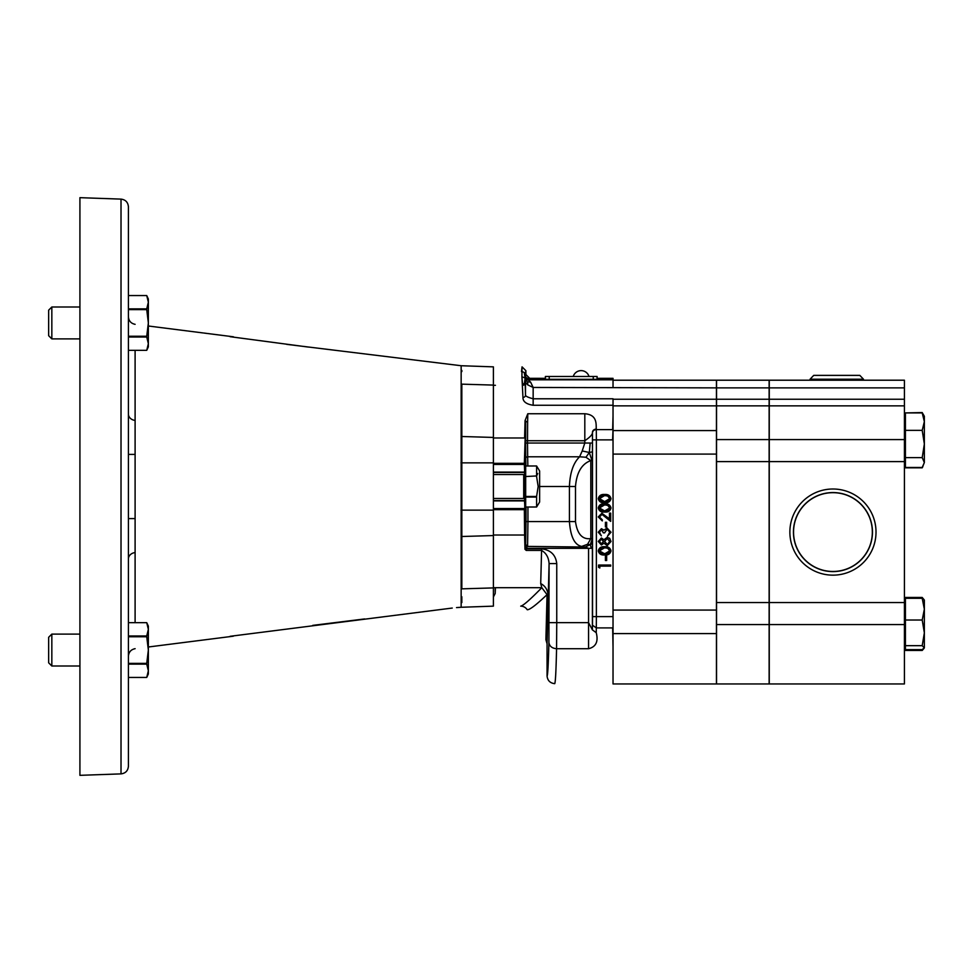 <?xml version="1.0" encoding="UTF-8"?>
<svg xmlns="http://www.w3.org/2000/svg" width="973" height="973" viewBox="0 0 973 973"><rect width="100%" height="100%" fill="white"/><g stroke="black" fill="none" stroke-linecap="round" stroke-linejoin="round"><path stroke-width="1.46" d="M128.412 308.879L146.741 308.879L148.346 302.226L148.346 299.015L146.741 295.561L128.412 295.561L128.412 206.763L128.412 766.238C127.998 770.774 125.529 773.316 121.017 773.888L121.017 199.112C125.529 199.684 127.998 202.226 128.412 206.763M121.017 199.112L79.92 197.665L79.92 775.335L121.017 773.888M456.532 607.59L461.153 607.274L461.153 365.726L286.707 344.357M135.101 350.329L135.101 622.671M460.472 607.31L459.682 607.359M459.159 607.383L457.663 607.505M364.668 618.937L312.722 625.384M230.127 636.306C234.554 636.147 234.554 636.147 230.127 636.306L452.25 608.052M148.346 646.996L233.325 636.196M461.141 536.549L461.141 536.524A7.662 6.495 180 0 1 461.834 536.5L461.834 588.847C461.834 613.294 461.834 613.294 461.834 588.847A7.662 6.495 180 0 0 461.141 588.896M461.141 436.476L461.141 436.451A7.662 6.495 180 0 0 461.834 436.5L461.834 536.5L493.396 535.564L493.396 366.857L461.482 365.739M461.482 607.261L493.396 606.143L493.396 535.564M230.127 336.694C234.554 336.853 234.554 336.853 230.127 336.694L308.417 347.081M233.435 336.804L148.346 326.004M461.847 602.567L461.822 596.729M461.847 371.577L461.847 370.445M461.141 384.104A7.662 6.495 180 0 0 461.834 384.153C461.834 359.706 461.834 359.706 461.834 384.153L461.834 436.5L493.396 437.436M147.92 625.992L148.346 629.336L148.346 626.125L146.741 622.671L128.412 622.671L128.412 558.952A7.662 6.434 0 0 1 135.089 552.579M134.761 518.585L128.412 518.609L128.412 486.5M135.089 420.421A7.662 6.434 180 0 1 128.412 414.048L128.412 350.329L146.741 350.329L148.346 343.664L146.741 337.011L128.412 337.011M493.396 474.532L523.705 474.532A0.961 0.961 0 0 0 524.654 473.583M493.396 498.468L523.705 498.468A0.961 0.961 0 0 1 524.654 499.417M537.741 473.486L536.597 475.955L536.597 465.982L539.626 470.968L539.626 502.032L536.597 507.018L536.597 497.045L525.675 497.045L525.675 507.018L536.597 507.006L525.675 507.018M525.675 476.539L536.597 475.955L525.675 476.539L525.675 497.045M525.675 496.461L536.597 496.461L538.166 486.5L536.597 476.539M525.675 475.955L525.675 465.982L536.597 465.982L525.675 465.994M524.654 472.075L524.654 500.925M48.65 310.18L51.837 306.994L51.837 338.896L48.65 335.709L48.65 310.18L51.837 306.994L79.92 306.994M128.412 336.257L146.741 336.257L148.346 322.939L148.346 302.226L146.741 295.561L128.412 295.561M51.837 338.896L79.92 338.896L51.837 338.896L48.65 335.709M128.412 350.329L146.741 350.329L148.346 346.875L148.346 322.939L146.741 309.621L128.412 309.621M146.741 309.621L146.741 308.879M146.741 337.011L146.741 336.257M48.65 637.291L51.837 634.104L51.837 666.006L48.65 662.82L48.65 637.291L51.837 634.104L79.92 634.104L51.837 634.104M128.412 635.989L146.741 635.989L148.346 629.336L146.741 622.671L128.412 622.671M79.92 666.006L51.837 666.006M128.412 663.379L146.741 663.379L148.346 650.061L146.741 636.743L128.412 636.743M148.346 629.336L148.346 673.985L146.741 677.439L128.412 677.439L146.741 677.439L148.346 670.774L146.741 664.121L128.412 664.121M146.741 636.743L146.741 635.989M146.741 664.121L146.741 663.379M148.346 299.015L146.741 295.561M573.377 376.49L588.872 376.49M581.124 370.628A8.234 8.234 180 0 0 573.243 376.49A8.234 8.234 0 0 1 589.018 376.49A8.234 8.234 0 0 0 581.124 370.628L581.124 370.628A8.234 8.234 0 0 0 573.243 376.49A8.234 8.234 0 0 1 589.018 376.49M904.416 624.557L904.416 380.212L769.266 380.212L810.083 380.212L810.059 379.215L813.72 375.383L859.828 375.383L813.72 375.383L810.059 379.215L863.489 379.215L863.465 380.212L769.266 380.212L769.266 683.946L904.416 683.946L904.416 624.557L769.266 624.557M848.736 375.383L824.812 375.383M859.828 375.383L863.489 379.215L859.828 375.383M793.433 532.073A39.516 39.516 180 0 0 832.949 571.601A39.516 39.516 180 0 0 872.465 532.073A39.516 39.516 180 0 0 832.949 492.557A39.516 39.516 180 0 0 793.433 532.073M872.343 532.073A39.394 39.394 0 0 1 832.949 571.467A39.394 39.394 0 0 1 793.554 532.073A39.394 39.394 0 0 1 832.949 492.679A39.394 39.394 0 0 1 872.343 532.073M789.869 532.073A43.067 43.067 180 0 0 832.949 575.152A43.067 43.067 180 0 0 876.016 532.073A43.067 43.067 180 0 0 832.949 489.005A43.067 43.067 180 0 0 789.869 532.073M548.431 623.961L548.431 625.615M524.374 383.532L522.574 384.177L521.917 376.782L522.951 397.434A2.554 2.153 178.4 0 0 525.505 395.269L525.128 381.988L525.919 380.139L524.374 383.532L525.128 378.132L525.882 380.188A2.554 2.554 -45 0 1 527.682 379.446L529.154 378.886L526.454 377.767A3.831 3.831 45 0 1 525.335 375.055L525.882 370.689L525.882 374.508L529.713 378.339L545.391 378.339L545.391 376.49L549.222 376.49L545.391 376.49L545.391 379.312L597.081 379.312L597.081 376.49L597.081 379.312M549.222 379.385L549.222 376.49L597.081 376.49L593.25 376.49L593.25 379.385M597.081 378.339L613.026 378.339L613.026 379.811L528.047 379.811L530.601 382.097L527.585 381.903L527.792 384.919L525.505 382.365L525.505 395.269C525.834 396.352 528.388 397.531 533.155 398.784L533.155 387.461L527.792 384.919M525.225 438.519L524.982 463.343L524.35 463.343L525.712 421.102L527.621 422.209L527.512 440.72L584.809 440.72C590.076 437.193 592.63 434.408 592.46 432.353A3.831 3.235 -1.6 0 1 596.291 429.117L596.303 429.616A3.831 3.235 178.4 0 0 592.484 432.863L592.545 616.614L596.376 616.614L596.315 627.913L612.662 627.913L613.026 646.729L613.026 416.116L612.662 429.616L596.303 429.616L596.376 439.881L612.601 439.881L613.026 429.64L613.026 683.946L716.432 683.946L716.432 633.581L613.026 633.581M613.026 380.212L716.432 380.212L613.026 380.212L716.432 380.212L716.432 633.581M530.601 382.097L533.155 387.461L716.432 387.874M769.132 387.874L769.132 683.946L716.554 683.946L716.554 380.212L769.132 380.212L769.132 387.874L716.554 387.874M769.132 380.212L716.554 380.212L769.132 380.212M904.416 380.212L863.465 380.212L904.416 380.212M527.84 465.982L527.67 456.787L579.604 456.787C573.365 462.844 569.971 472.744 569.424 486.5L569.424 521.589C570.543 536.816 574.654 545.099 581.732 546.412L587.57 544.284L590.27 544.649L585.15 547.021L527.573 546.412L525.663 544.503L525.615 548.322L527.573 546.412L527.95 521.589L575.493 521.589C577.208 533.995 582.304 539.674 590.793 538.616L587.57 544.284M599.502 498.626L604.634 501.63L609.755 498.626L607.675 496.023L604.634 495.573L599.429 498.626L600.949 501.034L604.634 501.691L608.672 500.815L609.755 498.626M599.502 550.852L604.634 553.856L609.755 550.852L607.675 548.249L604.634 547.787L599.429 550.852L600.949 553.26L607.128 553.71L608.989 552.761L609.755 550.852M601.363 539.091L599.502 541.499L601.387 543.907L603.382 541.462L601.363 539.018L599.502 541.499M607.176 538.47L604.634 541.426L607.298 544.527L609.755 541.499L607.176 538.397L604.634 541.426M599.502 507.955L604.634 510.959L609.755 507.955L607.675 505.352L604.634 504.89L599.429 507.955L600.949 510.363L604.634 511.02L608.672 510.132L609.755 507.955M585.965 457.261L589.322 452.481L582.207 450.961L579.604 456.787L585.965 457.261L590.793 460.606L592.375 460.606L592.387 543.469L590.27 544.649L591.256 548.322L592.399 548.322L592.399 629.872L588.568 622.647L556.751 622.647L556.568 648.723C556.07 670.823 555.461 682.474 554.719 683.666C550.122 683.131 547.568 680.577 547.057 676.004L547.057 643.749L545.902 639.699L547.045 594.637L548.2 595.756C547.763 589.954 545.269 585.904 540.708 583.593L541.815 587.692L547.045 594.637C536.232 604.914 529.616 609.949 527.22 609.743A7.662 7.662 175.1 0 0 520.725 606.143C523.231 605.668 530.261 599.514 541.815 587.692C530.261 599.514 523.231 605.668 520.725 606.143M582.207 450.961L584.809 443.031L527.512 443.031L527.67 456.787A1.91 1.654 -1.7 0 0 525.748 458.441L525.907 465.982M524.654 472.294L524.35 464.449L493.396 464.449M493.396 508.551L524.35 508.551L524.593 535.028L525.225 534.481L524.654 500.706M493.396 535.028L524.593 535.028L524.982 549.271L525.615 548.736L525.225 534.481M609.828 498.626L607.675 496.023M607.699 495.962L604.634 495.573M604.634 495.5L600.596 496.449L599.429 498.626M609.828 550.852L607.675 548.249M607.699 548.188L604.634 547.787M604.634 547.726L600.596 548.675L599.429 550.852M599.429 541.499L601.387 543.907M601.387 543.968L603.382 541.462M603.455 541.462L601.363 539.018M604.561 541.426L607.298 544.527M607.298 544.6L609.755 541.499M609.828 541.499L607.176 538.397M609.828 507.955L607.675 505.352M607.699 505.291L604.634 504.89M604.634 504.829L600.596 505.778L599.429 507.955M545.902 639.699L547.045 594.637M524.982 549.271L526.259 550.438L541.62 550.438C546.181 553.078 548.663 557.456 549.088 563.586L547.057 643.749M540.708 583.593L541.62 548.821L526.259 548.821L526.259 550.438M585.15 547.021L588.568 548.322L525.615 548.322M592.375 538.616L590.27 544.649M591.949 538.616L590.793 538.616L590.793 460.606C581.769 463.829 576.661 472.452 575.493 486.5L575.493 521.589M592.484 432.863L592.46 443.031L590.173 443.031L589.322 452.481L591.949 460.606M590.173 443.031L584.809 443.031L584.809 413.744L527.792 413.744L525.067 420.567L524.593 437.972L493.396 437.972M526.454 377.767L525.128 378.132L524.204 372.452L525.335 375.055L525.882 374.508M525.882 370.689L522.051 366.857L521.492 371.577M528.278 379.166L521.917 376.782L522.051 366.857M521.504 371.37L524.204 372.452M610.935 498.663C610.156 501.667 608.052 502.992 604.634 502.652C601.205 502.992 599.113 501.667 598.322 498.663C599.088 495.622 601.192 494.26 604.634 494.552C608.064 494.26 610.168 495.622 610.935 498.663L611.008 498.663C610.193 501.715 608.076 503.065 604.634 502.713C601.192 503.077 599.064 501.727 598.261 498.663C599.052 495.573 601.18 494.175 604.634 494.479C608.089 494.175 610.205 495.573 611.008 498.663M599.429 517.004L602.226 520.835L598.322 516.943L601.861 513.355L609.512 518.925L609.512 513.197L610.63 513.197L610.63 521.212L601.959 514.303L599.429 517.004L602.299 519.813L602.299 520.908L598.261 516.943L601.861 513.282L609.451 518.767L609.451 513.136L610.691 513.136L610.691 521.37L601.959 514.376L599.502 517.004M599.429 532.207L601.302 535.734L598.322 532.219L601.411 528.74L603.917 530.224L607.091 528.12L610.935 532.243L607.493 536.208L609.828 532.231L607.188 529.069L604.561 532.803L603.455 532.803L601.399 529.689L599.429 532.207L601.363 535.819L598.261 532.219L601.411 528.68L603.905 530.09L607.091 528.047L611.008 532.243L607.432 536.293L609.755 532.231L607.188 529.142L604.634 532.876L603.382 532.876L601.399 529.762L599.502 532.195M610.935 550.888C610.156 553.88 608.052 555.218 604.634 554.878C601.205 555.218 599.113 553.892 598.322 550.888C599.088 547.848 601.192 546.473 604.634 546.765C608.064 546.473 610.168 547.848 610.935 550.888L611.008 550.888C610.193 553.941 608.076 555.291 604.634 554.938C601.192 555.303 599.064 553.953 598.261 550.888C599.052 547.799 601.18 546.4 604.634 546.704C608.089 546.4 610.205 547.799 611.008 550.888M599.745 567.879L598.638 567.247L598.638 565.106L610.63 565.106L610.63 566.067L599.745 566.067L599.806 568.001L598.565 567.283L598.565 565.045L610.691 565.045L610.691 566.128L599.806 566.128L599.806 568.001M606.58 560.472L605.474 560.472L605.474 555.936L606.58 555.936L606.653 560.533L605.413 560.533L605.413 555.875L606.653 555.875L606.653 560.533M601.399 538.069L603.941 539.857L607.164 537.449L609.633 538.349L610.935 541.511L607.261 545.549L603.941 543.08L601.363 544.929L598.322 541.438L601.399 537.996L603.941 539.723L607.164 537.376L609.67 538.3L611.008 541.511L607.261 545.61L603.941 543.226L601.363 544.989L598.261 541.438L601.399 537.996M606.58 526.892L605.474 526.892L605.474 522.367L606.58 522.367L606.653 526.965L605.413 526.965L605.413 522.306L606.653 522.306L606.653 526.965M610.935 507.991C610.156 510.983 608.052 512.321 604.634 511.98C601.205 512.321 599.113 510.995 598.322 507.991C599.088 504.951 601.192 503.576 604.634 503.868C608.064 503.576 610.168 504.951 610.935 507.991L611.008 507.991C610.193 511.044 608.076 512.394 604.634 512.041C601.192 512.406 599.064 511.044 598.261 507.991C599.052 504.902 601.18 503.503 604.634 503.807C608.089 503.503 610.205 504.902 611.008 507.991M549.088 622.647L556.751 622.647L556.751 563.586L549.088 563.586L548.918 642.46C548.358 664.571 547.738 675.761 547.057 676.004M556.751 563.586C555.729 554.926 550.694 550.013 541.62 548.821M592.545 616.614L592.484 625.201L596.315 627.913L596.23 632.681C598.529 641.535 595.975 646.875 588.568 648.723L588.568 548.322L591.256 548.322M592.387 543.469L592.399 548.322M589.322 452.481L592.423 451.825L592.375 460.606M592.46 443.031L592.423 451.825M525.165 383.143A2.554 2.153 -1.6 0 1 522.61 385.308L522.574 384.177M525.128 381.89L527.682 379.446M596.291 429.117C595.853 425.165 598.006 414.753 584.809 413.744M527.621 422.209L527.792 413.744M525.602 440.72L527.512 440.72L527.512 443.031L525.602 443.031L525.712 421.102L525.067 420.567M526.247 380.552L527.585 381.903M522.951 397.434C522.878 401.581 526.284 404.184 533.155 405.255L533.155 398.784L613.026 398.784L613.026 416.116M613.026 627.901L613.026 616.614L596.376 616.614L596.376 439.881L592.545 439.881M596.23 632.681L592.399 629.872L592.484 625.201M613.026 387.461L613.026 379.811M924.095 648.298L922.209 650.463L905.425 650.463L905.425 597.458L922.209 597.458L922.611 598.517M924.35 600.28L922.209 598.31L924.35 609.159L922.209 620.02L924.35 632.839L922.209 645.671L924.35 647.884L924.35 607.468M924.35 609.159L924.35 600.037L922.209 597.458M924.35 647.641L922.209 649.623L905.425 649.623M905.425 645.671L922.209 645.671M905.425 620.02L922.209 620.02M905.425 598.31L922.209 598.31M922.866 466.602L922.209 467.818L905.425 467.818L905.425 412.917L922.209 412.917L924.35 421.637L924.35 416.262L922.209 412.917M924.35 443.992L924.35 421.637L922.209 430.346L924.35 443.992L922.209 457.626L924.35 462.552L924.35 443.992M922.209 467.818L924.35 462.552L922.209 467.478L905.425 467.478M905.425 457.626L922.209 457.626M905.425 430.346L922.209 430.346M905.425 412.917L922.209 412.564L922.866 413.78M493.396 510.132L460.971 510.132M493.396 587.911L461.834 588.847M493.396 385.089L461.834 384.153M493.396 462.868L460.971 462.868M134.761 454.415L128.412 454.391M523.705 498.468L523.705 474.532M495.184 587.692L495.184 593.494L493.396 597.008M716.432 405.863L613.026 405.863M716.432 399.234L613.026 399.234M716.432 430.577L613.026 430.577M716.432 454.087L613.026 454.087M716.432 610.071L613.026 610.071M769.132 399.234L716.554 399.234M769.132 624.557L716.554 624.557M769.132 602.555L716.554 602.555M769.132 461.603L716.554 461.603M769.132 439.589L716.554 439.589M769.132 405.863L716.554 405.863M904.416 387.874L769.266 387.874M904.416 602.555L769.266 602.555M904.416 461.603L769.266 461.603M904.416 439.589L769.266 439.589M904.416 405.863L769.266 405.863M904.416 399.234L769.266 399.234M539.626 486.5L575.493 486.5M527.95 507.018L527.95 521.589L526.028 521.589L525.663 544.503M525.602 443.031L525.748 458.441M526.028 507.018L526.028 521.589M493.396 463.343L524.35 463.343L524.35 464.449L524.982 463.343M493.396 472.1L524.471 472.1L524.982 464.449M524.982 508.551L524.471 500.9L493.396 500.9M524.982 509.657L493.396 509.657M493.396 472.464L524.654 472.464M493.396 500.536L524.654 500.536M541.815 587.692L493.396 587.692M493.396 385.308L495.427 385.308M588.568 648.723L556.568 648.723C551.983 648.298 549.429 646.206 548.918 642.46M533.155 405.255L613.026 405.255M135.101 324.325C130.978 323.462 128.74 320.932 128.412 316.724M135.101 648.675C130.978 649.538 128.74 652.068 128.412 656.276M904.416 416.262L905.425 416.262L904.416 416.262M904.416 600.037L905.425 600.037L904.416 600.037M495.184 593.494L495.427 587.692M525.432 375.943L525.335 375.079M904.416 647.884L905.425 647.884M904.416 464.121L905.425 464.121M924.35 416.262L922.209 412.564"/></g></svg>
